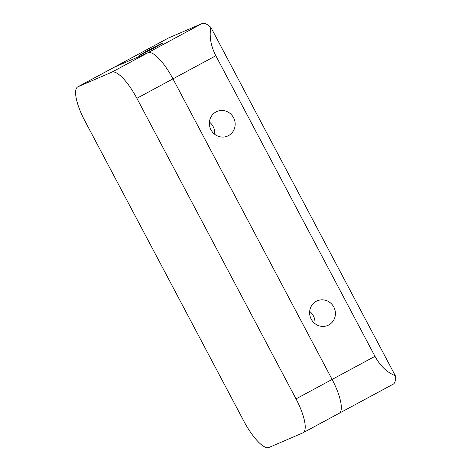 <?xml version="1.0" encoding="UTF-8"?>
<svg xmlns="http://www.w3.org/2000/svg" width="471" height="471" viewBox="0 0 471 471"><rect width="100%" height="100%" fill="white"/><g stroke="black" fill="none" stroke-linecap="round" stroke-linejoin="round"><path stroke-width="0.71" d="M233.545 117.691A13.394 12.811 66.7 0 0 216.966 111.474A13.394 12.811 66.7 0 0 210.984 129.855A13.394 12.811 66.7 0 0 227.564 136.078A13.394 12.811 66.7 0 0 233.545 117.691M214.688 134.282A13.394 12.811 66.7 0 0 213.122 126.493A13.394 12.811 66.7 0 0 209.424 122.066M333.792 307.033A13.394 12.811 66.7 0 0 317.213 300.816A13.394 12.811 66.7 0 0 311.237 319.197A13.394 12.811 66.7 0 0 327.816 325.414A13.394 12.811 66.7 0 0 333.792 307.033M314.934 323.624A13.394 12.811 66.7 0 0 313.374 315.835A13.394 12.811 66.7 0 0 309.671 311.408M162.142 43.238A13.394 0.33 -27.9 0 0 148.966 49.955A13.394 0.33 -27.9 0 0 139.022 55.584A13.394 0.33 -27.9 0 0 139.581 55.395A13.394 0.33 -27.9 0 0 152.757 48.678A13.394 0.33 -27.9 0 0 162.701 43.049A13.394 0.33 -27.9 0 0 162.142 43.238M136.873 98.309A34.024 9.915 -118.3 0 0 111.821 72.187L202.053 23.55L168.247 38.116L114.106 67.3A34.024 9.915 -118.3 0 0 113.882 67.412A34.024 9.915 61.7 0 1 114.106 67.3L78.015 86.752A34.024 9.915 -118.3 0 0 77.786 86.864A34.024 9.915 -118.3 0 0 84.798 120.747L243.943 421.327A34.024 9.915 -118.3 0 0 268.994 447.45L302.8 432.884A34.024 9.915 -118.3 0 0 303.03 432.772A34.024 9.915 -118.3 0 0 296.024 398.89L332.114 379.438L172.963 78.857A34.024 9.915 -118.3 0 0 147.912 52.734L114.106 67.3L147.912 52.734A34.024 9.915 61.7 0 1 172.963 78.857L136.873 98.309L296.024 398.89M202.053 23.55A34.024 9.915 61.7 0 1 210.849 27.318L395.31 375.705A34.024 9.915 61.7 0 1 393.261 384.136L339.12 413.32A34.024 9.915 -118.3 0 0 332.114 379.438L172.963 78.857L215.824 55.755L374.975 356.329C380.321 366.038 387.097 372.496 395.31 375.705M77.786 86.864L168.017 38.228A34.024 9.915 61.7 0 1 168.247 38.116M338.89 413.426A34.024 9.915 -118.3 0 0 339.12 413.32A34.024 9.915 61.7 0 0 332.114 379.438L374.975 356.329M210.849 27.318C209.136 36.379 210.796 45.858 215.824 55.755M111.821 72.187L78.015 86.752M303.03 432.772L339.12 413.32"/></g></svg>
